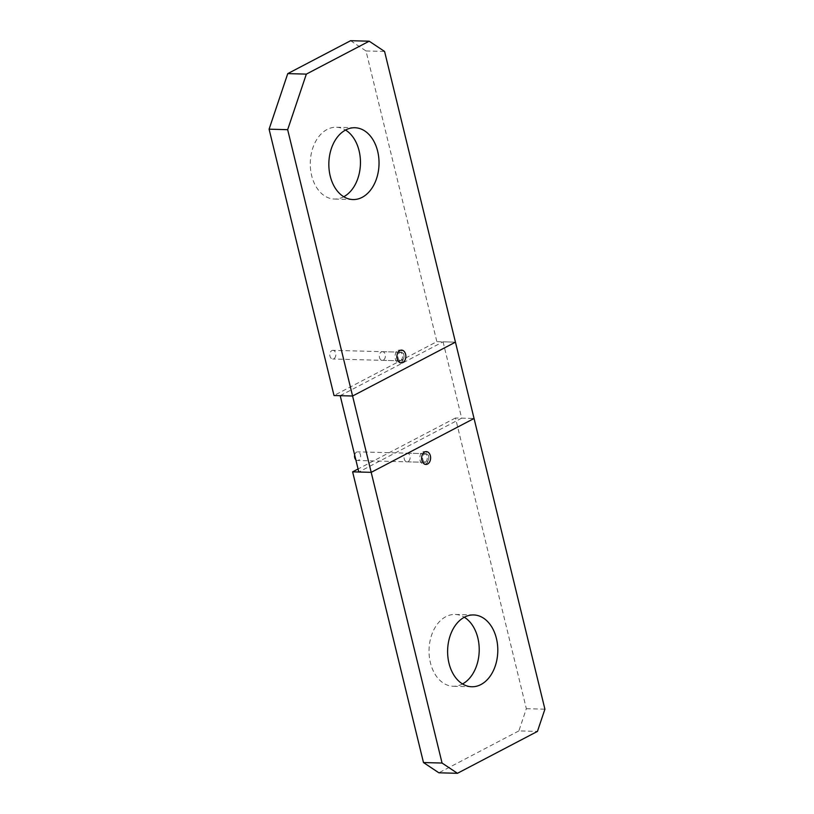 <?xml version="1.0" encoding="UTF-8"?>
<svg xmlns="http://www.w3.org/2000/svg" width="814" height="814" viewBox="0 0 814 814"><rect width="100%" height="100%" fill="white"/><g stroke="black" fill="none" stroke-linecap="round" stroke-linejoin="round"><path stroke-width="0.61" stroke-dasharray="4.07 3.05" d="M399.959 352.442A4.324 3.022 -88.5 0 1 401.068 352.167A4.324 3.022 -88.5 0 1 403.937 355.779A4.324 3.022 -88.5 0 1 401.933 360.561A4.324 3.022 -88.5 0 1 400.834 360.826A4.324 3.022 -88.5 0 1 397.954 357.214A4.324 3.022 -88.5 0 1 399.959 352.442M381.379 351.943A4.324 3.022 -88.5 0 1 382.488 351.679A4.324 3.022 -88.5 0 1 385.358 355.28A4.324 3.022 -88.5 0 1 383.363 360.063A4.324 3.022 -88.5 0 1 382.254 360.327A4.324 3.022 -88.5 0 1 379.375 356.725A4.324 3.022 -88.5 0 1 381.379 351.943M343.752 196.754A35.918 25.092 -88.5 0 1 343.569 196.846A35.918 25.092 -88.5 0 1 334.401 199.054A35.918 25.092 -88.5 0 1 310.531 169.129A35.918 25.092 -88.5 0 1 327.147 129.446A35.918 25.092 -88.5 0 1 336.314 127.238A35.918 25.092 -88.5 0 1 345.543 130.047M350.61 40.7L366.005 50.956L436.864 341.656L334.015 395.523M340.201 395.685L443.06 341.819L455.443 342.155L436.864 341.656M366.005 50.956L384.584 51.455M424.704 453.937A4.324 3.022 -88.5 0 1 425.803 453.673A4.324 3.022 -88.5 0 1 428.683 457.275A4.324 3.022 -88.5 0 1 426.678 462.057A4.324 3.022 -88.5 0 1 425.58 462.321A4.324 3.022 -88.5 0 1 422.7 458.72A4.324 3.022 -88.5 0 1 424.704 453.937M406.125 453.439A4.324 3.022 -88.5 0 1 407.234 453.174A4.324 3.022 -88.5 0 1 410.103 456.786A4.324 3.022 -88.5 0 1 408.099 461.558A4.324 3.022 -88.5 0 1 407 461.833A4.324 3.022 -88.5 0 1 404.12 458.221A4.324 3.022 -88.5 0 1 406.125 453.439M443.06 341.819L461.67 418.152L474.053 418.477L455.474 417.989L526.343 708.689L518.874 730.911L537.444 731.41M518.874 730.911L438.868 772.801M526.343 708.689L544.912 709.177M455.474 417.989L358.068 468.986M462.525 683.953A35.918 25.092 -88.5 0 1 462.342 684.055A35.918 25.092 -88.5 0 1 453.164 686.263A35.918 25.092 -88.5 0 1 429.304 656.328A35.918 25.092 -88.5 0 1 445.909 616.656A35.918 25.092 -88.5 0 1 455.087 614.448A35.918 25.092 -88.5 0 1 464.306 617.246M461.67 418.152L358.811 472.018M398.056 350.447A6.4 4.477 -88.5 0 1 399.694 350.061A6.4 4.477 -88.5 0 1 403.948 355.392A6.4 4.477 -88.5 0 1 400.987 362.464A6.4 4.477 -88.5 0 1 399.348 362.861A6.4 4.477 -88.5 0 1 395.095 357.529A6.4 4.477 -88.5 0 1 398.056 350.447M398.534 352.401A4.324 3.022 -88.5 0 1 399.643 352.136A4.324 3.022 -88.5 0 1 402.513 355.738A4.324 3.022 -88.5 0 1 400.508 360.521A4.324 3.022 -88.5 0 1 399.409 360.785A4.324 3.022 -88.5 0 1 396.53 357.183A4.324 3.022 -88.5 0 1 398.534 352.401M331.837 350.62A4.324 3.022 -88.5 0 1 332.946 350.346A4.324 3.022 -88.5 0 1 335.826 353.958A4.324 3.022 -88.5 0 1 333.821 358.74A4.324 3.022 -88.5 0 1 332.712 359.005A4.324 3.022 -88.5 0 1 329.843 355.392A4.324 3.022 -88.5 0 1 331.837 350.62M422.802 451.953A6.4 4.477 -88.5 0 1 424.44 451.556A6.4 4.477 -88.5 0 1 428.693 456.898A6.4 4.477 -88.5 0 1 425.732 463.97A6.4 4.477 -88.5 0 1 424.094 464.367A6.4 4.477 -88.5 0 1 419.841 459.025A6.4 4.477 -88.5 0 1 422.802 451.953M423.28 453.897A4.324 3.022 -88.5 0 1 424.379 453.632A4.324 3.022 -88.5 0 1 427.258 457.244A4.324 3.022 -88.5 0 1 425.254 462.016A4.324 3.022 -88.5 0 1 424.155 462.291A4.324 3.022 -88.5 0 1 421.276 458.679A4.324 3.022 -88.5 0 1 423.28 453.897M354.67 455.046A4.324 3.022 -88.5 0 1 356.583 452.116A4.324 3.022 -88.5 0 1 357.692 451.851A4.324 3.022 -88.5 0 1 360.561 455.453A4.324 3.022 -88.5 0 1 358.567 460.236A4.324 3.022 -88.5 0 1 357.458 460.5A4.324 3.022 -88.5 0 1 355.82 459.747M401.068 352.167L382.488 351.679M352.971 199.552L334.401 199.054M354.894 127.737L336.314 127.238M400.834 360.826L382.254 360.327M425.803 453.673L407.234 453.174M471.744 686.762L453.164 686.263M473.667 614.946L455.087 614.448M425.58 462.321L407 461.833M401.556 350.112L399.694 350.061M401.21 362.912L399.348 362.861M399.643 352.136L332.946 350.346M399.409 360.785L332.712 359.005M426.292 451.607L424.44 451.556M425.956 464.418L424.094 464.367M424.379 453.632L357.692 451.851M424.155 462.291L357.458 460.5"/><path stroke-width="1.22" d="M306.339 74.115L287.657 129.68L352.584 396.011L334.015 395.523L269.088 129.182L287.759 73.616L350.61 40.7L369.19 41.199L306.339 74.115L287.759 73.616M442.063 763.044L457.448 773.3L438.868 772.801L423.483 762.545L442.063 763.044L371.194 472.344L474.053 418.477L455.443 342.155L352.584 396.011L455.443 342.155L384.584 51.455L369.19 41.199M362.149 197.344A35.918 25.092 -88.5 0 1 352.971 199.552A35.918 25.092 -88.5 0 1 329.11 169.617A35.918 25.092 -88.5 0 1 345.716 129.945A35.918 25.092 -88.5 0 1 354.894 127.737A35.918 25.092 -88.5 0 1 378.764 157.672A35.918 25.092 -88.5 0 1 362.149 197.344M345.543 130.047A35.918 25.092 -88.5 0 1 360.439 163.818A35.918 25.092 -88.5 0 1 343.752 196.754M269.088 129.182L287.657 129.68M358.068 468.986L352.615 471.845L371.194 472.344L474.053 418.477L544.912 709.177L537.444 731.41L457.448 773.3M480.921 684.554A35.918 25.092 -88.5 0 1 471.744 686.762A35.918 25.092 -88.5 0 1 447.883 656.827A35.918 25.092 -88.5 0 1 464.489 617.154A35.918 25.092 -88.5 0 1 473.667 614.946A35.918 25.092 -88.5 0 1 497.527 644.871A35.918 25.092 -88.5 0 1 480.921 684.554M423.483 762.545L352.615 471.845M464.306 617.246A35.918 25.092 -88.5 0 1 479.202 651.027A35.918 25.092 -88.5 0 1 462.525 683.953M371.194 472.344L352.584 396.011L340.201 395.685L358.811 472.018L371.194 472.344M399.918 350.498A6.4 4.477 -88.5 0 1 401.556 350.112A6.4 4.477 -88.5 0 1 405.81 355.443A6.4 4.477 -88.5 0 1 402.849 362.515A6.4 4.477 -88.5 0 1 401.21 362.912A6.4 4.477 -88.5 0 1 396.957 357.58A6.4 4.477 -88.5 0 1 399.918 350.498M424.664 452.004A6.4 4.477 -88.5 0 1 426.292 451.607A6.4 4.477 -88.5 0 1 430.555 456.949A6.4 4.477 -88.5 0 1 427.594 464.021A6.4 4.477 -88.5 0 1 425.956 464.418A6.4 4.477 -88.5 0 1 421.703 459.076A6.4 4.477 -88.5 0 1 424.664 452.004M355.82 459.747A4.324 3.022 -88.5 0 1 354.67 455.046"/></g></svg>
